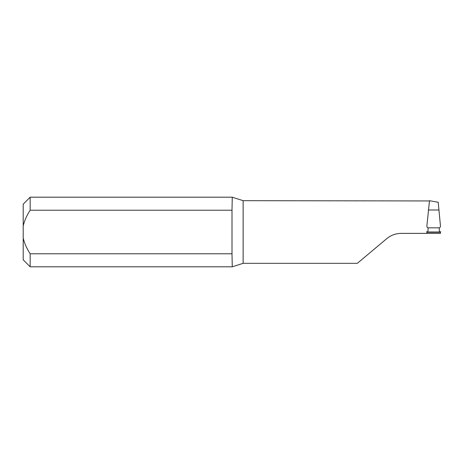 <?xml version="1.0" encoding="UTF-8"?>
<svg xmlns="http://www.w3.org/2000/svg" width="464" height="464" viewBox="0 0 464 464"><rect width="100%" height="100%" fill="white"/><g stroke="black" fill="none" stroke-linecap="round" stroke-linejoin="round"><path stroke-width="0.7" d="M426.938 231.93L426.874 233.392L401.116 233.392C395.717 233.456 390.943 235.19 386.802 238.6L357.344 263.32L243.136 263.32L232.273 266.8L232 253.779L30.16 253.779L30.16 266.8L232.273 266.8M30.16 210.221L232 210.221L232.273 197.2L30.16 197.2L30.16 210.221C26.964 215.029 24.644 220.226 23.2 225.811L23.2 238.189C24.638 243.751 26.958 248.953 30.16 253.779M232.273 197.2L243.136 200.68L243.136 263.32M429.484 200.941L243.136 200.68M232 210.221L232 253.779M426.868 225.974C426.868 227.087 427.286 227.702 428.133 227.824L439.188 227.824C440.034 227.702 440.458 227.087 440.452 225.974L438.213 202.258L429.496 200.709L426.863 226.101M426.874 233.392L440.452 233.392L440.388 231.93M23.2 225.811L23.2 204.16L30.16 197.2M30.16 266.8L23.2 259.84L23.2 238.189M428.133 227.824L427.883 232L439.437 232L439.188 227.824M427.883 232L426.526 231.733M440.8 231.733L439.437 232M428.266 209.995L439.06 209.995M426.921 232.273L440.4 232.273"/></g></svg>
